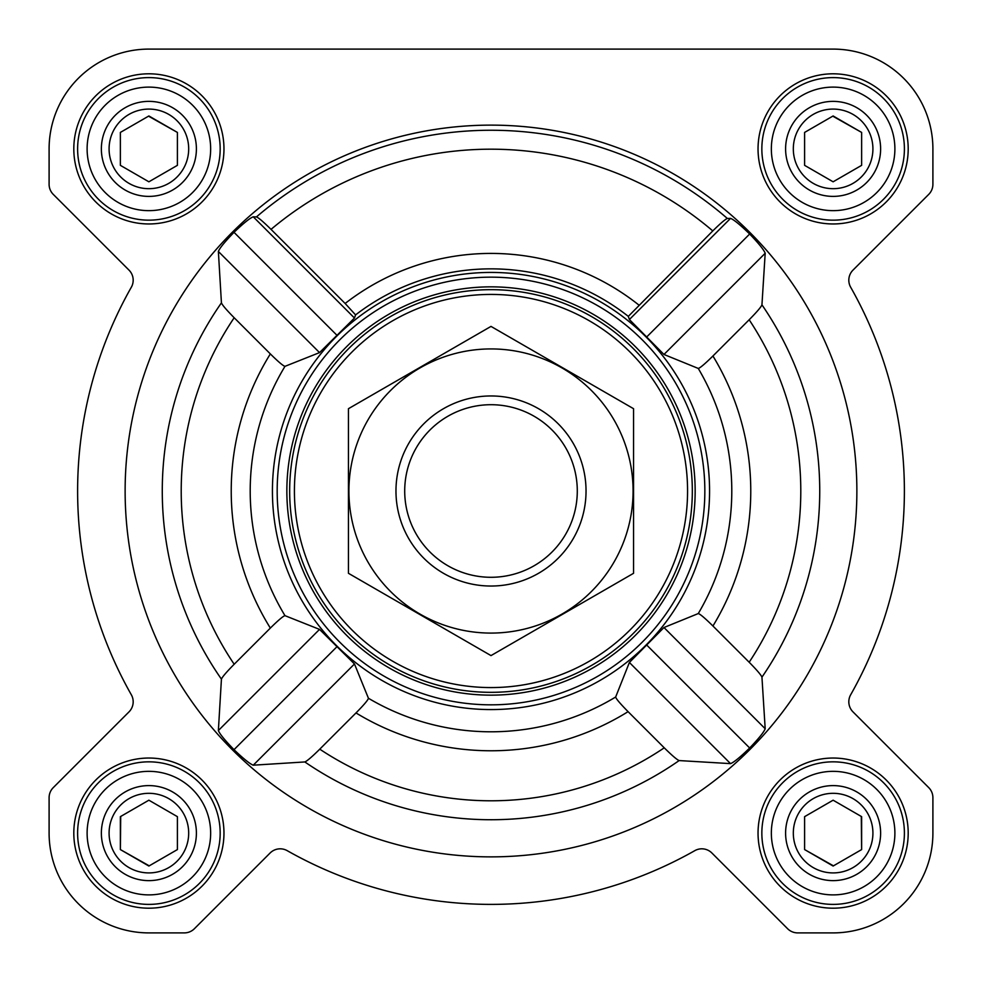 <?xml version="1.0" encoding="UTF-8"?>
<svg xmlns="http://www.w3.org/2000/svg" width="982" height="982" viewBox="0 0 982 982"><rect width="100%" height="100%" fill="white"/><g stroke="black" fill="none" stroke-linecap="round" stroke-linejoin="round"><path stroke-width="1.47" d="M679.139 760.571L730.534 763.628C733.885 762.351 740.256 757.134 749.671 747.989C758.755 738.513 763.935 732.093 765.187 728.742L761.946 677.163C761.111 675.002 756.852 670.019 749.168 662.236L712.932 626C704.916 618.095 700.031 613.946 698.263 613.566L663.967 627.523L629.388 662.469L615.665 697.011C616.045 698.767 620.182 703.64 628.087 711.655L664.249 747.818C672.019 755.489 676.991 759.737 679.139 760.571A328.737 328.737 0 0 1 304.837 761.946C306.998 761.111 311.981 756.852 319.764 749.168L356 712.932C363.905 704.916 368.054 700.031 368.434 698.263L354.477 663.967L319.531 629.388L284.989 615.665C283.233 616.045 278.36 620.182 270.345 628.087L234.182 664.249C226.511 672.019 222.263 676.991 221.429 679.139L218.372 730.534C219.649 733.885 224.866 740.256 234.011 749.671C243.487 758.755 249.907 763.935 253.258 765.187L304.837 761.946M856.869 491A365.869 365.869 0 0 0 308.066 174.145A365.869 365.869 0 0 0 308.066 807.855A365.869 365.869 0 0 0 856.869 491M761.946 304.837L765.187 253.258C763.922 249.894 758.755 243.487 749.671 234.011C740.244 224.866 733.873 219.649 730.534 218.372L727.367 218.483C725.342 219.182 720.481 223.331 712.785 230.917L628.308 316.376L629.388 319.531L663.967 354.477L698.263 368.434C700.019 368.054 704.916 363.905 712.932 356L749.168 319.764C756.852 311.981 761.099 307.01 761.946 304.837A328.737 328.737 0 0 1 761.946 677.163M345.136 303.475L271.032 229.371C263.336 221.785 258.475 217.636 256.437 216.924L253.258 216.813C249.894 218.078 243.487 223.245 234.011 232.329C224.866 241.756 219.649 248.127 218.372 251.466L221.429 302.861C222.263 305.009 226.511 309.968 234.182 317.751L270.345 353.913C278.348 361.818 283.233 365.955 284.989 366.335L319.531 352.612L354.477 318.033L355.582 314.903L345.136 303.475A237.583 237.583 0 0 1 638.754 304.948M304.003 604.163A218.569 218.569 0 0 0 709.569 491A218.569 218.569 0 0 0 432.252 280.471A218.569 218.569 0 0 0 304.003 604.163M628.308 316.376A222.141 222.141 0 0 0 355.582 314.903M73.81 148.883A75.074 75.074 0 0 1 186.42 83.863A75.074 75.074 0 0 1 186.42 213.904A75.074 75.074 0 0 1 73.81 148.883M73.81 833.117A75.074 75.074 0 0 1 186.42 768.096A75.074 75.074 0 0 1 186.42 898.137A75.074 75.074 0 0 1 73.81 833.117M758.043 833.117A75.074 75.074 0 0 1 870.653 768.096A75.074 75.074 0 0 1 870.653 898.137A75.074 75.074 0 0 1 758.043 833.117M758.043 148.883A75.074 75.074 0 0 1 870.653 83.863A75.074 75.074 0 0 1 870.653 213.904A75.074 75.074 0 0 1 758.043 148.883M49.1 148.883L49.1 184.309A14.251 14.251 0 0 0 53.273 194.387L128.998 270.111A14.251 14.251 0 0 1 131.33 287.223A413.385 413.385 0 0 0 131.33 694.777A14.251 14.251 0 0 1 128.998 711.889L53.273 787.613A14.251 14.251 0 0 0 49.1 797.691L49.1 833.117A99.783 99.783 0 0 0 148.883 932.9L184.309 932.9A14.251 14.251 0 0 0 194.387 928.727L270.111 853.002A14.251 14.251 0 0 1 287.223 850.67A413.385 413.385 0 0 0 694.777 850.67A14.251 14.251 0 0 1 711.889 853.002L787.613 928.727A14.251 14.251 0 0 0 797.691 932.9L833.117 932.9A99.783 99.783 0 0 0 932.9 833.117L932.9 797.691A14.251 14.251 0 0 0 928.727 787.613L853.002 711.889A14.251 14.251 0 0 1 850.67 694.777A413.385 413.385 0 0 0 850.67 287.223A14.251 14.251 0 0 1 853.002 270.111L928.727 194.387A14.251 14.251 0 0 0 932.9 184.309L932.9 148.883A99.783 99.783 0 0 0 833.117 49.1L148.883 49.1A99.783 99.783 0 0 0 49.1 148.883L49.1 184.309M131.33 287.223A14.251 14.251 0 0 0 128.998 270.111M128.998 711.889L53.273 787.613M49.1 797.691L49.1 833.117M148.883 932.9L184.309 932.9M287.223 850.67A14.251 14.251 0 0 0 270.111 853.002M787.613 928.727L711.889 853.002A14.251 14.251 0 0 0 694.777 850.67M797.691 932.9L833.117 932.9M932.9 833.117L932.9 797.691M850.67 694.777A14.251 14.251 0 0 0 853.002 711.889M853.002 270.111L928.727 194.387M932.9 184.309L932.9 148.883M833.117 49.1L646.193 49.1M487.858 49.1L148.883 49.1M730.534 218.372L629.388 319.531M765.187 253.258L663.967 354.477M749.671 234.011L646.917 336.752M319.531 629.388L218.372 730.534M336.752 646.917L234.011 749.671M354.477 663.967L253.258 765.187M253.258 216.813L354.477 318.033M234.011 232.329L336.752 335.083M218.372 251.466L319.531 352.612M629.388 662.469L730.534 763.628M646.917 645.248L749.671 747.989M663.967 627.523L765.187 728.742M294.416 491A196.584 196.584 0 0 1 589.286 320.758A196.584 196.584 0 0 1 589.286 661.242A196.584 196.584 0 0 1 294.416 491M289.665 491A201.335 201.335 0 0 1 591.667 316.646A201.335 201.335 0 0 1 591.667 665.354A201.335 201.335 0 0 1 289.665 491M286.854 491A204.146 204.146 0 0 1 593.079 314.203A204.146 204.146 0 0 1 593.079 667.797A204.146 204.146 0 0 1 286.854 491M277.182 491A213.818 213.818 0 0 1 597.915 305.819A213.818 213.818 0 0 1 597.915 676.181A213.818 213.818 0 0 1 277.182 491M771.349 148.883A61.768 61.768 0 0 1 864 95.389A61.768 61.768 0 0 1 864 202.378A61.768 61.768 0 0 1 771.349 148.883M785.6 148.883A47.517 47.517 0 0 1 856.869 107.738A47.517 47.517 0 0 1 856.869 190.029A47.517 47.517 0 0 1 785.6 148.883M761.848 148.883A71.269 71.269 0 0 1 868.751 87.153A71.269 71.269 0 0 1 868.751 210.614A71.269 71.269 0 0 1 761.848 148.883M87.116 148.883A61.768 61.768 0 0 1 179.767 95.389A61.768 61.768 0 0 1 179.767 202.378A61.768 61.768 0 0 1 87.116 148.883M101.367 148.883A47.517 47.517 0 0 1 172.648 107.738A47.517 47.517 0 0 1 172.648 190.029A47.517 47.517 0 0 1 101.367 148.883M77.615 148.883A71.269 71.269 0 0 1 184.518 87.153A71.269 71.269 0 0 1 184.518 210.614A71.269 71.269 0 0 1 77.615 148.883M87.116 833.117A61.768 61.768 0 0 1 179.767 779.622A61.768 61.768 0 0 1 179.767 886.611A61.768 61.768 0 0 1 87.116 833.117M101.367 833.117A47.517 47.517 0 0 1 172.648 791.971A47.517 47.517 0 0 1 172.648 874.262A47.517 47.517 0 0 1 101.367 833.117M77.615 833.117A71.269 71.269 0 0 1 184.518 771.386A71.269 71.269 0 0 1 184.518 894.848A71.269 71.269 0 0 1 77.615 833.117M771.349 833.117A61.768 61.768 0 0 1 864 779.622A61.768 61.768 0 0 1 864 886.611A61.768 61.768 0 0 1 771.349 833.117M785.6 833.117A47.517 47.517 0 0 1 856.869 791.971A47.517 47.517 0 0 1 856.869 874.262A47.517 47.517 0 0 1 785.6 833.117M761.848 833.117A71.269 71.269 0 0 1 868.751 771.386A71.269 71.269 0 0 1 868.751 894.848A71.269 71.269 0 0 1 761.848 833.117M793.321 148.883A39.796 39.796 0 0 1 853.014 114.415A39.796 39.796 0 0 1 853.014 183.352A39.796 39.796 0 0 1 793.321 148.883M804.602 132.423L804.602 165.344L833.117 181.805L861.631 165.344L861.631 132.423L833.117 115.962L804.602 132.423L804.602 165.344L833.117 181.805M861.631 165.344L861.631 132.423L832.773 116.158M793.321 833.117A39.796 39.796 0 0 1 853.014 798.648A39.796 39.796 0 0 1 853.014 867.585A39.796 39.796 0 0 1 793.321 833.117M804.602 816.656L804.602 849.577L833.117 866.038L861.631 849.577L861.631 816.656L833.117 800.195L804.602 816.656L804.602 849.577L833.46 865.842M109.088 833.117A39.796 39.796 0 0 1 168.781 798.648A39.796 39.796 0 0 1 168.781 867.585A39.796 39.796 0 0 1 109.088 833.117M120.712 816.459L120.369 849.577L148.883 866.038L177.398 849.577L177.398 816.656L148.883 800.195L120.369 816.656L120.369 849.577L149.227 865.842M109.088 148.883A39.796 39.796 0 0 1 168.781 114.415A39.796 39.796 0 0 1 168.781 183.352A39.796 39.796 0 0 1 109.088 148.883M120.369 132.423L120.369 165.344L148.883 181.805L177.398 165.344L177.398 132.423L148.883 115.962L120.369 132.423L120.369 165.344L148.883 181.805M177.398 165.344L177.398 132.423L148.54 116.158M177.398 849.577L177.398 816.656L148.883 800.195M861.631 849.577L861.288 816.459M404.707 491A86.293 86.293 0 0 1 534.147 416.27A86.293 86.293 0 0 1 534.147 565.73A86.293 86.293 0 0 1 404.707 491M395.967 491A95.033 95.033 0 0 1 538.517 408.696A95.033 95.033 0 0 1 538.517 573.304A95.033 95.033 0 0 1 395.967 491M491 348.929A142.071 142.071 0 0 1 614.045 562.035A142.071 142.071 0 0 1 367.955 562.035A142.071 142.071 0 0 1 491 348.929M633.55 573.304L633.55 408.696L491 326.405L348.45 408.696L348.45 573.304L491 655.595L633.55 573.304M256.437 216.924A360.738 360.738 0 0 1 727.367 218.483M221.429 302.861A328.737 328.737 0 0 0 221.429 679.139M234.182 317.751A309.796 309.796 0 0 0 234.182 664.249M270.345 353.913A259.764 259.764 0 0 0 270.345 628.087M284.989 366.335A240.786 240.786 0 0 0 284.989 615.665M368.434 698.263A240.786 240.786 0 0 0 615.665 697.011M698.263 613.566A240.786 240.786 0 0 0 698.263 368.434M749.168 662.236A309.796 309.796 0 0 0 749.168 319.764M712.932 626A259.764 259.764 0 0 0 712.932 356M271.032 229.371A341.81 341.81 0 0 1 712.785 230.917M319.764 749.168A309.796 309.796 0 0 0 664.249 747.818M356 712.932A259.764 259.764 0 0 0 628.087 711.655"/></g></svg>
